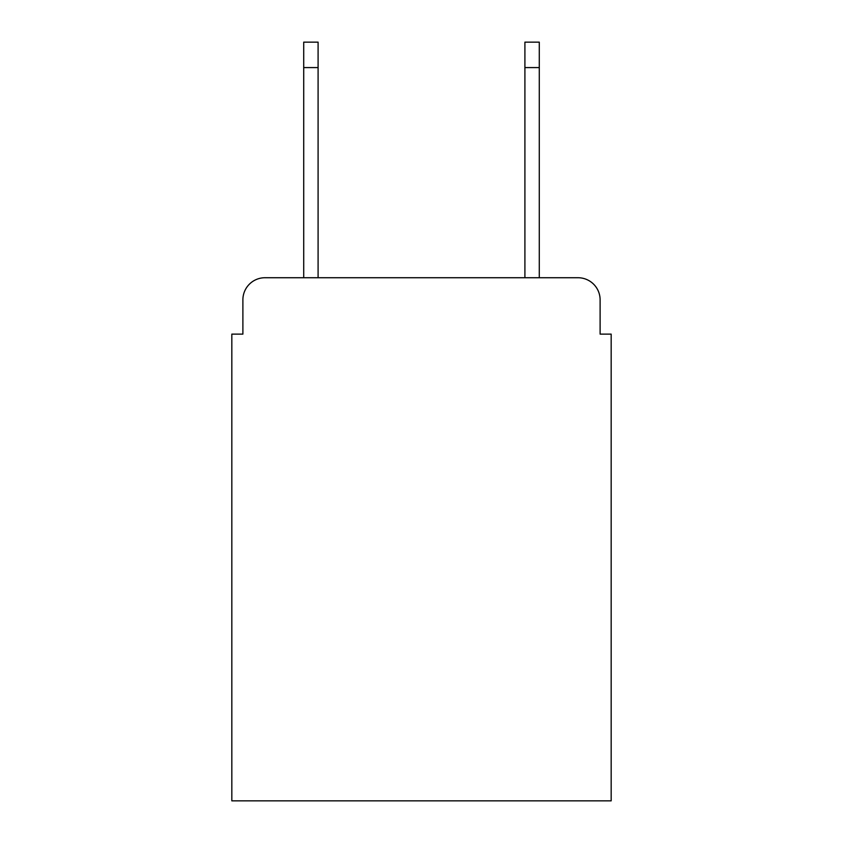 <?xml version="1.0" encoding="UTF-8"?>
<svg xmlns="http://www.w3.org/2000/svg" width="843" height="843" viewBox="0 0 843 843"><rect width="100%" height="100%" fill="white"/><g stroke="black" fill="none" stroke-linecap="round" stroke-linejoin="round"><path stroke-width="1.26" d="M242.889 299.845L242.889 334.123L242.889 299.845A22.118 22.118 0 0 1 265.008 277.726L303.712 277.726L303.712 42.15L318.096 42.15L318.096 277.726L524.904 277.726L524.904 42.15L539.288 42.15L539.288 277.726L577.992 277.726L265.008 277.726M600.111 334.123L600.111 299.845L600.111 334.123L611.175 334.123L611.175 800.85L231.825 800.85L231.825 334.123L242.889 334.123M600.111 299.845A22.118 22.118 0 0 0 577.992 277.726M303.712 67.588L318.096 67.588M539.288 67.588L524.904 67.588"/></g></svg>
